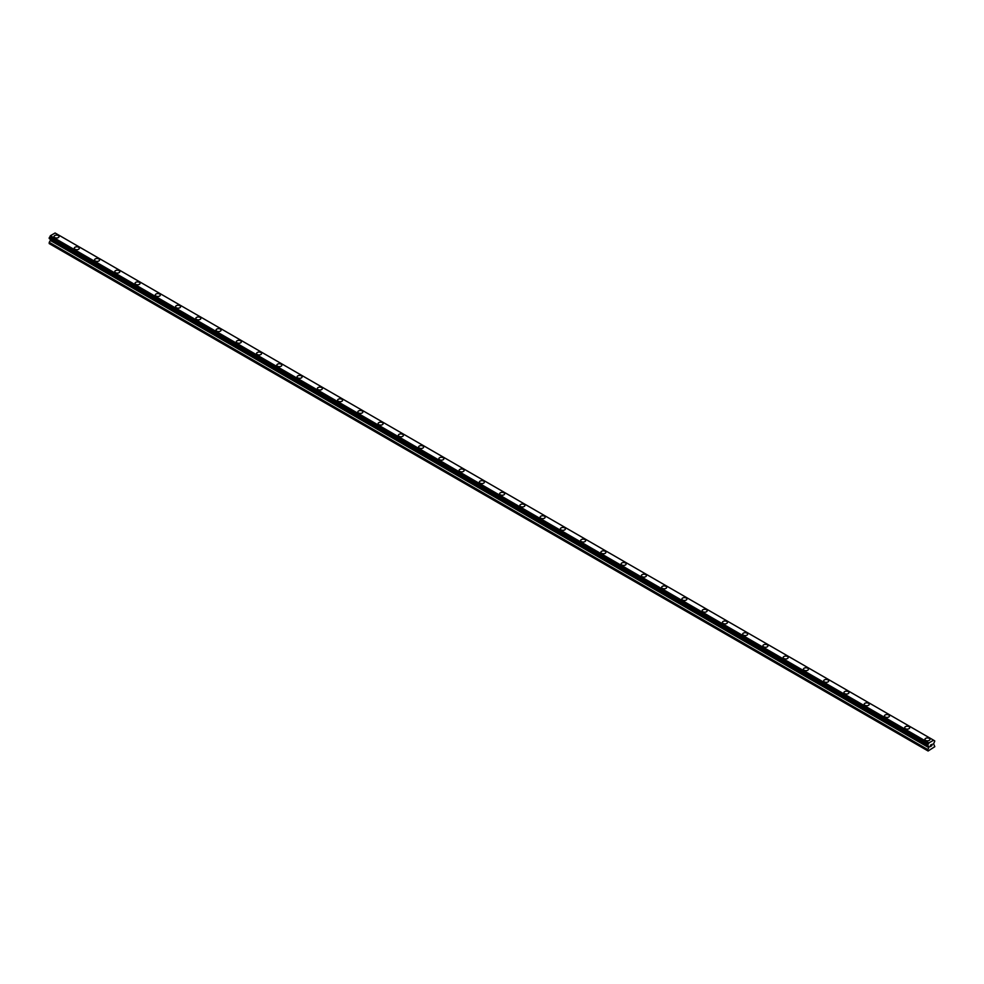 <?xml version="1.0" encoding="UTF-8"?>
<svg xmlns="http://www.w3.org/2000/svg" width="984" height="984" viewBox="0 0 984 984"><rect width="100%" height="100%" fill="white"/><g stroke="black" fill="none" stroke-linecap="round" stroke-linejoin="round"><path stroke-width="1.48" d="M54.034 236.566A2.509 1.451 180 0 1 55.584 235.225A2.509 1.451 180 0 1 58.314 235.545A2.509 1.451 180 0 1 59.052 236.566M58.314 235.533A2.509 1.451 180 0 1 59.052 236.554A2.509 1.451 180 0 1 57.502 237.894A2.509 1.451 180 0 1 54.772 237.587A2.509 1.451 180 0 1 54.034 236.554A2.509 1.451 180 0 1 55.584 235.225A2.509 1.451 180 0 1 58.314 235.533M74.292 248.251A2.509 1.451 180 0 1 75.842 246.91A2.509 1.451 180 0 1 78.572 247.23A2.509 1.451 180 0 1 79.298 248.251A2.509 1.451 180 0 1 77.761 249.592A2.509 1.451 180 0 1 75.018 249.272A2.509 1.451 180 0 1 74.292 248.251A2.509 1.451 180 0 1 75.842 246.922A2.509 1.451 180 0 1 78.572 247.23A2.509 1.451 180 0 1 79.298 248.251M94.538 259.948A2.509 1.451 180 0 1 96.088 258.608A2.509 1.451 180 0 1 98.818 258.927A2.509 1.451 180 0 1 99.556 259.948A2.509 1.451 180 0 1 98.006 261.289A2.509 1.451 180 0 1 95.276 260.969A2.509 1.451 180 0 1 94.538 259.948A2.509 1.451 180 0 1 96.088 258.608A2.509 1.451 180 0 1 98.818 258.927A2.509 1.451 180 0 1 99.556 259.948M114.796 271.645A2.509 1.451 180 0 1 116.346 270.305A2.509 1.451 180 0 1 119.076 270.612A2.509 1.451 180 0 1 119.814 271.645A2.509 1.451 180 0 1 118.264 272.974A2.509 1.451 180 0 1 115.534 272.666A2.509 1.451 180 0 1 114.796 271.645A2.509 1.451 180 0 1 116.346 270.305A2.509 1.451 180 0 1 119.076 270.625A2.509 1.451 180 0 1 119.814 271.645M135.054 283.33A2.509 1.451 180 0 1 136.604 282.002A2.509 1.451 180 0 1 139.334 282.31A2.509 1.451 180 0 1 140.06 283.33A2.509 1.451 180 0 1 138.523 284.671A2.509 1.451 180 0 1 135.78 284.351A2.509 1.451 180 0 1 135.054 283.33A2.509 1.451 180 0 1 136.604 282.002A2.509 1.451 180 0 1 139.334 282.31A2.509 1.451 180 0 1 140.06 283.33M155.3 295.028A2.509 1.451 180 0 1 156.85 293.687A2.509 1.451 180 0 1 159.58 294.007A2.509 1.451 180 0 1 160.318 295.028A2.509 1.451 180 0 1 158.768 296.368A2.509 1.451 180 0 1 156.038 296.049A2.509 1.451 180 0 1 155.3 295.028A2.509 1.451 180 0 1 156.85 293.687A2.509 1.451 180 0 1 159.58 294.007A2.509 1.451 180 0 1 160.318 295.028M175.558 306.725A2.509 1.451 180 0 1 177.108 305.384A2.509 1.451 180 0 1 179.838 305.692A2.509 1.451 180 0 1 180.576 306.725A2.509 1.451 180 0 1 179.026 308.053A2.509 1.451 180 0 1 176.296 307.746A2.509 1.451 180 0 1 175.558 306.725A2.509 1.451 180 0 1 177.108 305.384A2.509 1.451 180 0 1 179.838 305.704A2.509 1.451 180 0 1 180.576 306.725M195.816 318.422A2.509 1.451 180 0 1 197.366 317.082A2.509 1.451 180 0 1 200.096 317.389A2.509 1.451 180 0 1 200.822 318.422M200.096 317.389A2.509 1.451 180 0 1 200.822 318.41A2.509 1.451 180 0 1 199.272 319.751A2.509 1.451 180 0 1 196.542 319.431A2.509 1.451 180 0 1 195.816 318.41A2.509 1.451 180 0 1 197.366 317.082A2.509 1.451 180 0 1 200.096 317.389M216.062 330.107A2.509 1.451 180 0 1 217.612 328.767A2.509 1.451 180 0 1 220.342 329.087A2.509 1.451 180 0 1 221.08 330.107A2.509 1.451 180 0 1 219.53 331.448A2.509 1.451 180 0 1 216.8 331.128A2.509 1.451 180 0 1 216.062 330.107A2.509 1.451 180 0 1 217.612 328.779A2.509 1.451 180 0 1 220.342 329.087A2.509 1.451 180 0 1 221.08 330.107M236.32 341.805A2.509 1.451 180 0 1 237.87 340.464A2.509 1.451 180 0 1 240.6 340.772A2.509 1.451 180 0 1 241.338 341.805A2.509 1.451 180 0 1 239.788 343.133A2.509 1.451 180 0 1 237.058 342.826A2.509 1.451 180 0 1 236.32 341.805A2.509 1.451 180 0 1 237.87 340.464A2.509 1.451 180 0 1 240.6 340.784A2.509 1.451 180 0 1 241.338 341.805M256.578 353.49A2.509 1.451 180 0 1 258.115 352.161A2.509 1.451 180 0 1 260.858 352.469A2.509 1.451 180 0 1 261.584 353.502A2.509 1.451 180 0 1 260.034 354.83A2.509 1.451 180 0 1 257.304 354.523A2.509 1.451 180 0 1 256.578 353.49A2.509 1.451 180 0 1 258.115 352.161A2.509 1.451 180 0 1 260.858 352.469A2.509 1.451 180 0 1 261.584 353.49M276.824 365.187A2.509 1.451 180 0 1 278.374 363.846A2.509 1.451 180 0 1 281.104 364.166A2.509 1.451 180 0 1 281.842 365.187A2.509 1.451 180 0 1 280.292 366.528A2.509 1.451 180 0 1 277.562 366.208A2.509 1.451 180 0 1 276.824 365.187A2.509 1.451 180 0 1 278.374 363.859A2.509 1.451 180 0 1 281.104 364.166A2.509 1.451 180 0 1 281.842 365.187M297.082 376.884A2.509 1.451 180 0 1 298.632 375.544A2.509 1.451 180 0 1 301.362 375.863A2.509 1.451 180 0 1 302.1 376.884A2.509 1.451 180 0 1 300.55 378.213A2.509 1.451 180 0 1 297.82 377.905A2.509 1.451 180 0 1 297.082 376.884A2.509 1.451 180 0 1 298.632 375.544A2.509 1.451 180 0 1 301.362 375.863A2.509 1.451 180 0 1 302.1 376.884M317.34 388.569A2.509 1.451 180 0 1 318.877 387.241A2.509 1.451 180 0 1 321.62 387.548A2.509 1.451 180 0 1 322.346 388.582A2.509 1.451 180 0 1 320.796 389.91A2.509 1.451 180 0 1 318.066 389.603A2.509 1.451 180 0 1 317.34 388.569A2.509 1.451 180 0 1 318.877 387.241A2.509 1.451 180 0 1 321.62 387.548A2.509 1.451 180 0 1 322.346 388.569M337.586 400.267A2.509 1.451 180 0 1 339.136 398.926A2.509 1.451 180 0 1 341.866 399.246A2.509 1.451 180 0 1 342.604 400.267A2.509 1.451 180 0 1 341.054 401.607A2.509 1.451 180 0 1 338.324 401.287A2.509 1.451 180 0 1 337.586 400.267A2.509 1.451 180 0 1 339.136 398.938A2.509 1.451 180 0 1 341.866 399.246A2.509 1.451 180 0 1 342.604 400.267M357.844 411.964A2.509 1.451 180 0 1 359.394 410.623A2.509 1.451 180 0 1 362.124 410.943A2.509 1.451 180 0 1 362.862 411.964A2.509 1.451 180 0 1 361.312 413.292A2.509 1.451 180 0 1 358.582 412.985A2.509 1.451 180 0 1 357.844 411.964A2.509 1.451 180 0 1 359.394 410.623A2.509 1.451 180 0 1 362.124 410.943A2.509 1.451 180 0 1 362.862 411.964M378.102 423.649A2.509 1.451 180 0 1 379.639 422.321A2.509 1.451 180 0 1 382.37 422.628A2.509 1.451 180 0 1 383.108 423.661A2.509 1.451 180 0 1 381.558 424.99A2.509 1.451 180 0 1 378.828 424.682A2.509 1.451 180 0 1 378.102 423.649A2.509 1.451 180 0 1 379.639 422.321A2.509 1.451 180 0 1 382.37 422.64A2.509 1.451 180 0 1 383.108 423.649M398.348 435.346A2.509 1.451 180 0 1 399.898 434.006A2.509 1.451 180 0 1 402.628 434.325A2.509 1.451 180 0 1 403.366 435.346A2.509 1.451 180 0 1 401.816 436.687A2.509 1.451 180 0 1 399.086 436.367A2.509 1.451 180 0 1 398.348 435.346A2.509 1.451 180 0 1 399.898 434.018A2.509 1.451 180 0 1 402.628 434.325A2.509 1.451 180 0 1 403.366 435.346M418.606 447.043A2.509 1.451 180 0 1 420.156 445.703A2.509 1.451 180 0 1 422.886 446.023A2.509 1.451 180 0 1 423.612 447.043A2.509 1.451 180 0 1 422.074 448.384A2.509 1.451 180 0 1 419.344 448.064A2.509 1.451 180 0 1 418.606 447.043A2.509 1.451 180 0 1 420.156 445.703A2.509 1.451 180 0 1 422.886 446.023A2.509 1.451 180 0 1 423.612 447.043M443.132 457.72A2.509 1.451 180 0 1 443.87 458.741A2.509 1.451 180 0 1 442.32 460.069A2.509 1.451 180 0 1 439.59 459.762A2.509 1.451 180 0 1 438.864 458.741A2.509 1.451 180 0 1 440.401 457.4A2.509 1.451 180 0 1 443.132 457.72M438.864 458.741A2.509 1.451 180 0 1 440.401 457.4A2.509 1.451 180 0 1 443.132 457.708A2.509 1.451 180 0 1 443.87 458.741M459.11 470.426A2.509 1.451 180 0 1 460.66 469.097A2.509 1.451 180 0 1 463.39 469.405A2.509 1.451 180 0 1 464.128 470.426A2.509 1.451 180 0 1 462.578 471.767A2.509 1.451 180 0 1 459.848 471.447A2.509 1.451 180 0 1 459.11 470.426A2.509 1.451 180 0 1 460.66 469.097A2.509 1.451 180 0 1 463.39 469.405A2.509 1.451 180 0 1 464.128 470.426M479.368 482.123A2.509 1.451 180 0 1 480.918 480.782A2.509 1.451 180 0 1 483.648 481.102A2.509 1.451 180 0 1 484.374 482.123A2.509 1.451 180 0 1 482.837 483.464A2.509 1.451 180 0 1 480.106 483.144A2.509 1.451 180 0 1 479.368 482.123A2.509 1.451 180 0 1 480.918 480.782A2.509 1.451 180 0 1 483.648 481.102A2.509 1.451 180 0 1 484.374 482.123M499.626 493.82A2.509 1.451 180 0 1 501.163 492.48A2.509 1.451 180 0 1 503.894 492.787A2.509 1.451 180 0 1 504.632 493.82A2.509 1.451 180 0 1 503.082 495.149A2.509 1.451 180 0 1 500.352 494.841A2.509 1.451 180 0 1 499.626 493.82A2.509 1.451 180 0 1 501.163 492.48A2.509 1.451 180 0 1 503.894 492.799A2.509 1.451 180 0 1 504.632 493.82M519.872 505.505A2.509 1.451 180 0 1 521.422 504.177A2.509 1.451 180 0 1 524.152 504.484A2.509 1.451 180 0 1 524.89 505.518A2.509 1.451 180 0 1 523.34 506.846A2.509 1.451 180 0 1 520.61 506.526A2.509 1.451 180 0 1 519.872 505.505A2.509 1.451 180 0 1 521.422 504.177A2.509 1.451 180 0 1 524.152 504.484A2.509 1.451 180 0 1 524.89 505.505M540.13 517.203A2.509 1.451 180 0 1 541.68 515.862A2.509 1.451 180 0 1 544.41 516.182A2.509 1.451 180 0 1 545.136 517.203A2.509 1.451 180 0 1 543.598 518.543A2.509 1.451 180 0 1 540.868 518.224A2.509 1.451 180 0 1 540.13 517.203A2.509 1.451 180 0 1 541.68 515.874A2.509 1.451 180 0 1 544.41 516.182A2.509 1.451 180 0 1 545.136 517.203M560.388 528.9A2.509 1.451 180 0 1 561.926 527.559A2.509 1.451 180 0 1 564.656 527.867A2.509 1.451 180 0 1 565.394 528.9A2.509 1.451 180 0 1 563.844 530.228A2.509 1.451 180 0 1 561.114 529.921A2.509 1.451 180 0 1 560.388 528.9A2.509 1.451 180 0 1 561.926 527.559A2.509 1.451 180 0 1 564.656 527.879A2.509 1.451 180 0 1 565.394 528.9M580.634 540.585A2.509 1.451 180 0 1 582.184 539.257A2.509 1.451 180 0 1 584.914 539.564A2.509 1.451 180 0 1 585.652 540.597A2.509 1.451 180 0 1 584.102 541.926A2.509 1.451 180 0 1 581.372 541.618A2.509 1.451 180 0 1 580.634 540.585A2.509 1.451 180 0 1 582.184 539.257A2.509 1.451 180 0 1 584.914 539.564A2.509 1.451 180 0 1 585.652 540.585M600.892 552.282A2.509 1.451 180 0 1 602.442 550.942A2.509 1.451 180 0 1 605.172 551.261A2.509 1.451 180 0 1 605.898 552.282A2.509 1.451 180 0 1 604.361 553.623A2.509 1.451 180 0 1 601.63 553.303A2.509 1.451 180 0 1 600.892 552.282A2.509 1.451 180 0 1 602.442 550.954A2.509 1.451 180 0 1 605.172 551.261A2.509 1.451 180 0 1 605.898 552.282M621.138 563.98A2.509 1.451 180 0 1 622.688 562.639A2.509 1.451 180 0 1 625.418 562.959A2.509 1.451 180 0 1 626.156 563.98A2.509 1.451 180 0 1 624.606 565.308A2.509 1.451 180 0 1 621.876 565A2.509 1.451 180 0 1 621.138 563.98A2.509 1.451 180 0 1 622.688 562.639A2.509 1.451 180 0 1 625.418 562.959A2.509 1.451 180 0 1 626.156 563.98M641.396 575.677A2.509 1.451 180 0 1 642.946 574.336A2.509 1.451 180 0 1 645.676 574.644A2.509 1.451 180 0 1 646.414 575.677M645.676 574.644A2.509 1.451 180 0 1 646.414 575.665A2.509 1.451 180 0 1 644.864 577.005A2.509 1.451 180 0 1 642.134 576.698A2.509 1.451 180 0 1 641.396 575.665A2.509 1.451 180 0 1 642.946 574.336A2.509 1.451 180 0 1 645.676 574.644M661.654 587.362A2.509 1.451 180 0 1 663.204 586.021A2.509 1.451 180 0 1 665.934 586.341A2.509 1.451 180 0 1 666.66 587.362A2.509 1.451 180 0 1 665.122 588.703A2.509 1.451 180 0 1 662.38 588.383A2.509 1.451 180 0 1 661.654 587.362A2.509 1.451 180 0 1 663.204 586.034A2.509 1.451 180 0 1 665.934 586.341A2.509 1.451 180 0 1 666.66 587.362M681.9 599.059A2.509 1.451 180 0 1 683.449 597.718A2.509 1.451 180 0 1 686.18 598.038A2.509 1.451 180 0 1 686.918 599.059A2.509 1.451 180 0 1 685.368 600.388A2.509 1.451 180 0 1 682.638 600.08A2.509 1.451 180 0 1 681.9 599.059A2.509 1.451 180 0 1 683.449 597.718A2.509 1.451 180 0 1 686.18 598.038A2.509 1.451 180 0 1 686.918 599.059M702.158 610.744A2.509 1.451 180 0 1 703.708 609.416A2.509 1.451 180 0 1 706.438 609.723A2.509 1.451 180 0 1 707.176 610.756A2.509 1.451 180 0 1 705.626 612.085A2.509 1.451 180 0 1 702.896 611.777A2.509 1.451 180 0 1 702.158 610.744A2.509 1.451 180 0 1 703.708 609.416A2.509 1.451 180 0 1 706.438 609.736A2.509 1.451 180 0 1 707.176 610.744M722.416 622.442A2.509 1.451 180 0 1 723.966 621.101A2.509 1.451 180 0 1 726.696 621.421A2.509 1.451 180 0 1 727.422 622.442A2.509 1.451 180 0 1 725.885 623.782A2.509 1.451 180 0 1 723.142 623.462A2.509 1.451 180 0 1 722.416 622.442A2.509 1.451 180 0 1 723.966 621.113A2.509 1.451 180 0 1 726.696 621.421A2.509 1.451 180 0 1 727.422 622.442M742.662 634.139A2.509 1.451 180 0 1 744.211 632.798A2.509 1.451 180 0 1 746.942 633.118A2.509 1.451 180 0 1 747.68 634.139A2.509 1.451 180 0 1 746.13 635.479A2.509 1.451 180 0 1 743.4 635.16A2.509 1.451 180 0 1 742.662 634.139A2.509 1.451 180 0 1 744.211 632.798A2.509 1.451 180 0 1 746.942 633.118A2.509 1.451 180 0 1 747.68 634.139M762.92 645.836A2.509 1.451 180 0 1 764.47 644.495A2.509 1.451 180 0 1 767.2 644.803A2.509 1.451 180 0 1 767.938 645.836A2.509 1.451 180 0 1 766.388 647.164A2.509 1.451 180 0 1 763.658 646.857A2.509 1.451 180 0 1 762.92 645.836A2.509 1.451 180 0 1 764.47 644.495A2.509 1.451 180 0 1 767.2 644.815A2.509 1.451 180 0 1 767.938 645.836M783.178 657.521A2.509 1.451 180 0 1 784.728 656.193A2.509 1.451 180 0 1 787.458 656.5A2.509 1.451 180 0 1 788.184 657.521A2.509 1.451 180 0 1 786.634 658.862A2.509 1.451 180 0 1 783.904 658.542A2.509 1.451 180 0 1 783.178 657.521A2.509 1.451 180 0 1 784.728 656.193A2.509 1.451 180 0 1 787.458 656.5A2.509 1.451 180 0 1 788.184 657.521M803.424 669.218A2.509 1.451 180 0 1 804.974 667.878A2.509 1.451 180 0 1 807.704 668.197A2.509 1.451 180 0 1 808.442 669.218A2.509 1.451 180 0 1 806.892 670.559A2.509 1.451 180 0 1 804.162 670.239A2.509 1.451 180 0 1 803.424 669.218A2.509 1.451 180 0 1 804.974 667.878A2.509 1.451 180 0 1 807.704 668.197A2.509 1.451 180 0 1 808.442 669.218M823.682 680.916A2.509 1.451 180 0 1 825.232 679.575A2.509 1.451 180 0 1 827.962 679.882A2.509 1.451 180 0 1 828.7 680.916A2.509 1.451 180 0 1 827.15 682.244A2.509 1.451 180 0 1 824.42 681.937A2.509 1.451 180 0 1 823.682 680.916A2.509 1.451 180 0 1 825.232 679.575A2.509 1.451 180 0 1 827.962 679.895A2.509 1.451 180 0 1 828.7 680.916M843.94 692.601A2.509 1.451 180 0 1 845.477 691.272A2.509 1.451 180 0 1 848.22 691.58A2.509 1.451 180 0 1 848.946 692.613A2.509 1.451 180 0 1 847.396 693.941A2.509 1.451 180 0 1 844.666 693.622A2.509 1.451 180 0 1 843.94 692.601A2.509 1.451 180 0 1 845.477 691.272A2.509 1.451 180 0 1 848.22 691.58A2.509 1.451 180 0 1 848.946 692.601M864.186 704.298A2.509 1.451 180 0 1 865.736 702.957A2.509 1.451 180 0 1 868.466 703.277A2.509 1.451 180 0 1 869.204 704.298A2.509 1.451 180 0 1 867.654 705.639A2.509 1.451 180 0 1 864.924 705.319A2.509 1.451 180 0 1 864.186 704.298A2.509 1.451 180 0 1 865.736 702.97A2.509 1.451 180 0 1 868.466 703.277A2.509 1.451 180 0 1 869.204 704.298M888.724 714.974A2.509 1.451 180 0 1 889.462 715.995A2.509 1.451 180 0 1 887.912 717.324A2.509 1.451 180 0 1 885.182 717.016A2.509 1.451 180 0 1 884.444 715.995A2.509 1.451 180 0 1 885.994 714.655A2.509 1.451 180 0 1 888.724 714.974M884.444 715.995A2.509 1.451 180 0 1 885.994 714.655A2.509 1.451 180 0 1 888.724 714.962A2.509 1.451 180 0 1 889.462 715.995M904.702 727.68A2.509 1.451 180 0 1 906.239 726.352A2.509 1.451 180 0 1 908.982 726.659A2.509 1.451 180 0 1 909.708 727.693A2.509 1.451 180 0 1 908.158 729.021A2.509 1.451 180 0 1 905.428 728.714A2.509 1.451 180 0 1 904.702 727.68A2.509 1.451 180 0 1 906.239 726.352A2.509 1.451 180 0 1 908.982 726.659A2.509 1.451 180 0 1 909.708 727.68M924.948 739.378A2.509 1.451 180 0 1 926.497 738.037A2.509 1.451 180 0 1 929.228 738.357A2.509 1.451 180 0 1 929.966 739.378A2.509 1.451 180 0 1 928.416 740.718A2.509 1.451 180 0 1 925.686 740.399A2.509 1.451 180 0 1 924.948 739.378A2.509 1.451 180 0 1 926.497 738.049A2.509 1.451 180 0 1 929.228 738.357A2.509 1.451 180 0 1 929.966 739.378M930.372 745.232L931.036 744.851L930.372 745.232M930.372 746.524L931.036 746.143L930.372 746.524M930.286 746.671L931.036 744.753M931.553 744.826L932.242 744.199M932.057 745.023L931.663 745.786L932.057 745.023M931.479 745.995L932.217 744.371M928.847 747.668L927.715 745.097L928.896 742.932L933.619 740.202L934.8 741.014L933.607 743.806L934.8 746.684L928.096 751.001L927.715 749.722L928.847 747.668L50.332 240.465L49.261 242.322L49.2 243.577L927.715 750.78M928.084 745.958L928.724 746.303M50.369 239.235L50.332 240.465M49.52 238.743L928.035 745.946L49.52 238.743M933.742 740.275L55.104 232.999L50.381 235.73L49.249 238.583L927.752 745.786M934.48 740.755L933.779 740.349L934.48 740.755M928.896 742.932L50.381 235.73M928.724 743.326L50.221 236.111M934.394 740.755L933.779 740.399M928.773 743.141L50.258 235.939M928.121 744.371L49.606 237.169M928.035 744.47L49.52 237.267M927.752 744.949L49.249 237.747M927.715 745.097L49.2 237.894M927.715 745.688L49.2 238.485M928.896 746.524L50.393 239.321M928.896 747.471L50.393 240.268M927.764 749.525L49.261 242.322M927.715 749.722L49.2 242.519"/></g></svg>
